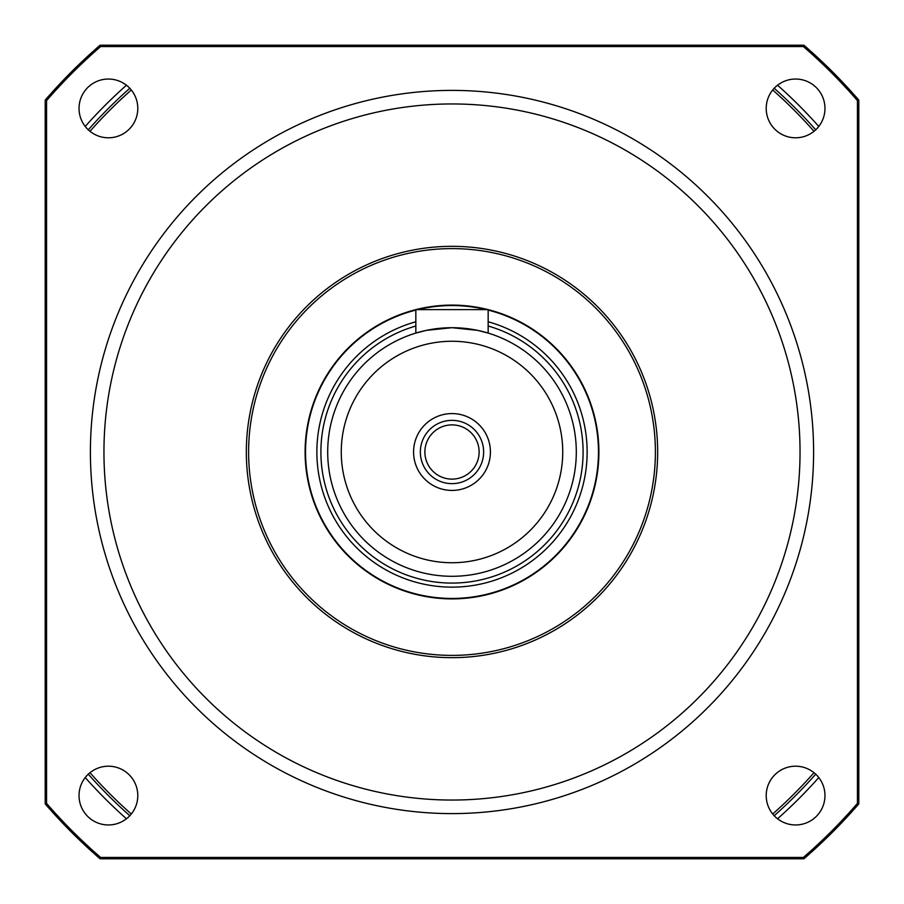 <?xml version="1.0" encoding="UTF-8"?>
<svg xmlns="http://www.w3.org/2000/svg" width="904" height="904" viewBox="0 0 904 904"><rect width="100%" height="100%" fill="white"/><g stroke="black" fill="none" stroke-linecap="round" stroke-linejoin="round"><path stroke-width="1.36" d="M655.4 452A203.4 203.4 0 0 0 350.3 275.856A203.4 203.4 0 0 0 350.3 628.144A203.4 203.4 0 0 0 655.4 452A203.4 203.4 0 0 0 350.3 275.856A203.4 203.4 0 0 0 350.3 628.144A203.4 203.4 0 0 0 655.4 452M657.66 452A205.66 205.66 0 0 1 349.17 630.111A205.66 205.66 0 0 1 349.17 273.889A205.66 205.66 0 0 1 657.66 452M813.6 452A361.6 361.6 0 0 1 452 813.6A361.6 361.6 0 0 1 90.4 452A361.6 361.6 0 0 1 452 90.4A361.6 361.6 0 0 1 813.6 452M137.792 108.412A29.38 29.38 0 0 0 93.722 82.976A29.38 29.38 0 0 0 93.722 133.86A29.38 29.38 0 0 0 137.792 108.412M137.792 795.588A29.38 29.38 0 0 0 93.722 770.14A29.38 29.38 0 0 0 93.722 821.024A29.38 29.38 0 0 0 137.792 795.588M824.968 795.588A29.38 29.38 0 0 0 780.898 770.14A29.38 29.38 0 0 0 780.898 821.024A29.38 29.38 0 0 0 824.968 795.588M824.968 108.412A29.38 29.38 0 0 0 780.898 82.976A29.38 29.38 0 0 0 780.898 133.86A29.38 29.38 0 0 0 824.968 108.412M90.4 452A361.6 361.6 0 0 0 632.8 765.157A361.6 361.6 0 0 0 632.8 138.843A361.6 361.6 0 0 0 90.4 452M858.8 100.107L858.8 803.893A537.88 537.88 0 0 1 803.893 858.8L100.107 858.8A537.88 537.88 0 0 1 45.2 803.893L45.2 100.107A537.88 537.88 0 0 1 100.107 45.2L803.893 45.2A537.88 537.88 0 0 1 858.8 100.107L857.444 100.615A536.524 536.524 0 0 0 803.385 46.556L100.615 46.556A536.524 536.524 0 0 0 46.556 100.615L46.556 803.385A536.524 536.524 0 0 0 100.615 857.444L803.385 857.444A536.524 536.524 0 0 0 857.444 803.385L857.444 100.615M100.107 45.2L100.615 46.556M46.556 100.615L45.2 100.107M46.556 803.385L45.2 803.893M803.893 45.2L803.385 46.556M100.615 857.444L100.107 858.8M803.385 857.444L803.893 858.8M858.8 803.893L857.444 803.385M598.9 452A146.9 146.9 0 0 0 378.55 324.785A146.9 146.9 0 0 0 378.55 579.215A146.9 146.9 0 0 0 598.9 452M483.64 452A31.64 31.64 0 0 0 436.18 424.597A31.64 31.64 0 0 0 436.18 479.402A31.64 31.64 0 0 0 483.64 452M490.42 452A38.42 38.42 0 0 1 432.79 485.278A38.42 38.42 0 0 1 432.79 418.721A38.42 38.42 0 0 1 490.42 452M488.16 310.083A146.448 146.448 0 0 1 452 598.448A146.448 146.448 0 0 1 415.84 310.083M417.727 309.62A146.448 146.448 0 0 1 486.273 309.62M576.3 452A124.3 124.3 0 0 1 389.85 559.644A124.3 124.3 0 0 1 389.85 344.356A124.3 124.3 0 0 1 576.3 452M479.12 452A27.12 27.12 0 0 0 438.44 428.519A27.12 27.12 0 0 0 438.44 475.481A27.12 27.12 0 0 0 479.12 452M415.84 333.079L426.428 330.356L452 327.7L477.572 330.356L488.16 333.079L488.16 309.62L415.84 309.62L415.84 333.079M777.553 818.775A490.42 490.42 0 0 0 818.775 777.553M818.775 126.447A490.42 490.42 0 0 0 777.553 85.225M126.447 85.225A490.42 490.42 0 0 0 85.225 126.447M85.225 777.553A490.42 490.42 0 0 0 126.447 818.775M131.295 89.982A483.64 483.64 0 0 0 89.982 131.295M89.982 772.705A483.64 483.64 0 0 0 131.295 814.018M772.705 814.018A483.64 483.64 0 0 0 814.018 772.705M814.018 131.295A483.64 483.64 0 0 0 772.705 89.982M129.814 815.724A485.9 485.9 0 0 1 88.276 774.186M815.724 774.186A485.9 485.9 0 0 1 774.186 815.724M774.186 88.276A485.9 485.9 0 0 1 815.724 129.814M88.276 129.814A485.9 485.9 0 0 1 129.814 88.276M800.04 452A348.04 348.04 0 0 0 277.98 150.584A348.04 348.04 0 0 0 277.98 753.416A348.04 348.04 0 0 0 800.04 452M415.84 321.779A135.148 135.148 0 0 0 464.181 586.594A135.148 135.148 0 0 0 488.16 321.779M488.16 326.005A131.08 131.08 0 0 1 464.193 582.515A131.08 131.08 0 0 1 415.84 326.005M562.74 452A110.74 110.74 0 0 0 396.63 356.097A110.74 110.74 0 0 0 396.63 547.903A110.74 110.74 0 0 0 562.74 452"/></g></svg>
